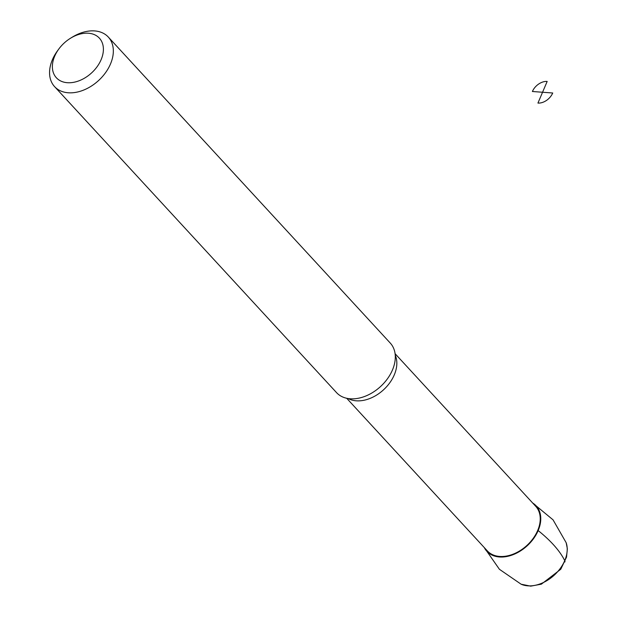 <?xml version="1.0" encoding="UTF-8"?>
<svg xmlns="http://www.w3.org/2000/svg" width="617" height="617" viewBox="0 0 617 617"><rect width="100%" height="100%" fill="white"/><g stroke="black" fill="none" stroke-linecap="round" stroke-linejoin="round"><path stroke-width="0.93" d="M532.687 503.025A33.526 23.245 137.3 0 1 527.28 545.706A33.526 23.245 137.3 0 1 484.306 547.603M395.088 353.688L535.726 506.318A32.894 22.806 137.3 0 1 526.987 545.382A32.894 22.806 137.3 0 1 487.345 550.896L346.708 398.273M70.508 38.239L72.235 37.174A36.55 25.343 137.3 0 1 108.33 37.082L390.291 343.091A36.55 25.343 137.3 0 1 392.204 370.578A36.55 25.343 137.3 0 1 363.775 396.777A36.55 25.343 137.3 0 1 336.535 392.62L54.574 86.611A36.55 25.343 137.3 0 1 52.406 59.702A36.55 25.343 137.3 0 1 57.612 50.648L58.816 49.013A29.238 20.276 137.3 0 1 70.508 38.239A29.238 20.276 137.3 0 1 103.363 48.08A29.238 20.276 137.3 0 1 73.153 82.408A29.238 20.276 137.3 0 1 54.651 56.263A29.238 20.276 137.3 0 1 58.816 49.013M108.33 37.082A36.55 25.343 137.3 0 1 98.62 80.488A36.55 25.343 137.3 0 1 54.574 86.611M564.871 561.994A7.311 2.869 -156.9 0 0 564.732 560.645A109.649 43.028 -156.9 0 0 538.171 530.574L537.669 530.535M532.394 91.501L542.559 92.249L547.171 81.429A12.795 8.869 -42.7 0 0 532.394 91.501M542.559 92.249L537.939 103.07A12.795 8.869 -42.7 0 0 552.724 92.997L542.559 92.249M532.648 502.978L553.048 519.838L566.159 542.69A31.976 22.173 137.3 0 1 554.344 575.075A31.976 22.173 137.3 0 1 521.103 584.206L499.4 569.275L484.268 547.564M395.242 355.176A32.894 22.806 137.3 0 1 383.589 389.759A32.894 22.806 137.3 0 1 348.173 398.543M566.159 542.69L567.362 548.845L566.537 557.074L560.776 569.236L541.379 584.168L530.705 586.15L521.103 584.206"/></g></svg>
